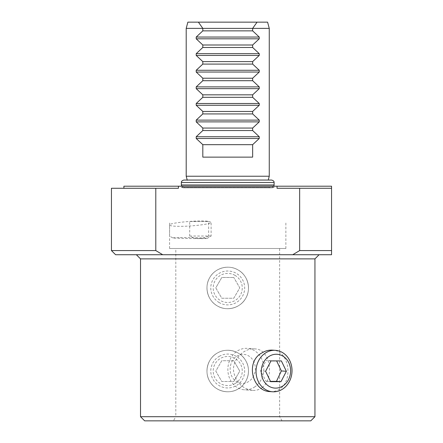 <?xml version="1.0" encoding="UTF-8"?>
<svg xmlns="http://www.w3.org/2000/svg" width="443" height="443" viewBox="0 0 443 443"><rect width="100%" height="100%" fill="white"/><g stroke="black" fill="none" stroke-linecap="round" stroke-linejoin="round"><path stroke-width="0.33" stroke-dasharray="2.21 1.66" d="M175.816 248.495L279.644 248.495L175.816 248.495L175.816 416.697L279.644 416.697L175.816 416.697L173.418 420.85L282.041 420.85L173.418 420.85M238.112 388.998C228.566 394.835 214.944 391.036 209.749 381.395C203.907 371.91 207.717 358.199 217.33 353.038C226.777 347.223 240.593 350.994 245.71 360.619C251.524 370.088 247.803 383.799 238.112 388.998C228.549 394.791 215.065 391.091 209.749 381.401C203.952 371.948 207.662 358.249 217.347 353.027C226.816 347.268 240.427 350.889 245.71 360.624C251.463 370.16 247.881 383.649 238.112 388.998A20.766 20.766 0 0 1 206.964 371.012A20.766 20.766 0 0 1 238.112 353.027A20.766 20.766 0 0 1 238.112 388.998M238.112 269.964C247.787 275.175 251.519 288.775 245.727 298.311C240.599 307.94 226.855 311.783 217.358 305.941C207.739 300.803 203.896 287.092 209.744 277.573C214.927 267.943 228.571 264.122 238.112 269.964C247.875 275.286 251.452 288.803 245.721 298.322C240.521 308.023 226.772 311.728 217.347 305.936C207.662 300.647 203.957 287.125 209.738 277.578C215.071 267.849 228.522 264.183 238.112 269.964A20.766 20.766 0 0 1 238.112 305.936A20.766 20.766 0 0 1 206.964 287.95A20.766 20.766 0 0 1 238.112 269.964M262.156 387.592C274.267 378.715 270.983 348.874 254.753 348.907C244.065 347.833 231.562 359.627 233.738 372.264C236.424 382.896 242.709 388.932 252.593 390.372C256.248 390.593 259.437 389.668 262.156 387.592M292.734 254.725L331.558 254.725L331.558 250.572L299.662 250.572L292.734 254.725L227.73 254.725L319.098 254.725L162.725 254.725L155.798 250.572L155.798 188.275L111.442 188.275M331.558 250.572L331.558 188.275L277.047 188.275L331.558 188.275L299.662 188.275L299.662 250.572M123.902 186.198L277.047 186.198L277.047 188.275L299.662 188.275M179.764 186.198L275.696 186.198L179.764 186.198L181.276 187.256L183.18 187.86L272.279 187.86L183.18 187.86M277.047 186.198L331.558 186.198M155.798 250.572L111.442 250.572M115.595 254.725L162.725 254.725M227.73 254.725L136.361 254.725L227.73 254.725M144.667 420.85L310.792 420.85M314.945 416.697L140.514 416.697M140.514 258.878L314.945 258.878M270.241 391.595C273.84 391.811 277.096 390.892 280.02 388.838C293.499 379.884 289.052 350.203 272.412 350.136M155.798 188.275L123.902 188.275L178.413 188.275L178.413 186.198M180.268 237.581C191.249 237.564 208.282 238.09 207.158 238.417C207.163 238.954 172.62 238.373 172.576 237.836L180.268 237.581M189.704 236.036L211.117 236.036L208.653 236.036L208.653 221.5L189.704 221.5L189.704 236.036C195.319 239.275 201.637 239.275 208.653 236.036M208.653 221.367L211.117 222.292C211.726 223.964 192.771 226.406 179.786 226.329C173.252 226.295 169.852 225.858 169.586 225.016C168.573 222.779 199.727 219.866 208.653 221.367M184.748 187.86L270.712 187.86L184.748 187.86L186.353 187.444L269.106 187.444L186.287 187.444M189.704 221.5L208.653 221.5M285.873 248.495L169.586 248.495L285.873 248.495L285.873 221.5M270.978 360.907L266.093 360.569L281.36 360.907M265.606 371.284L260.595 370.935L266.093 381.345L270.612 381.661M260.595 370.935L266.093 360.569M266.093 381.345L270.463 381.351M254.526 387.06A20.766 17.975 94 0 0 263.435 364.323A20.766 17.975 94 0 0 247.294 348.37A20.766 17.975 94 0 0 227.918 367.834A20.766 17.975 94 0 0 244.403 389.801A20.766 17.975 94 0 0 254.526 387.06M248.811 381.451A14.536 12.581 -86 0 1 230.15 368.869A14.536 12.581 -86 0 1 249.248 356.288A14.536 12.581 -86 0 1 248.811 381.451M219.257 302.624A16.945 16.945 0 0 1 219.257 273.276A16.945 16.945 0 0 1 244.674 287.95A16.945 16.945 0 0 1 219.257 302.624M215.796 287.856L221.788 298.239L233.782 298.239L239.774 287.856L233.782 277.473L239.774 287.856L233.782 298.239L221.788 298.239L215.796 287.856L221.788 277.473L233.782 277.473L221.788 277.473L215.796 287.856M217.347 305.936A20.766 20.766 0 0 0 248.495 287.95A20.766 20.766 0 0 0 217.347 269.964A20.766 20.766 0 0 0 217.347 305.936M234.995 275.363A14.536 14.536 0 0 0 213.194 287.95A14.536 14.536 0 0 0 234.995 300.537A14.536 14.536 0 0 0 234.995 275.363M219.257 356.338A16.945 16.945 0 0 1 244.674 371.012A16.945 16.945 0 0 1 219.257 385.687A16.945 16.945 0 0 1 219.257 356.338M233.782 360.724L221.788 360.724L215.796 371.107L221.788 381.489L233.782 381.489L221.788 381.489L215.796 371.107L221.788 360.724L233.782 360.724L239.774 371.107L233.782 381.489L239.774 371.107L233.782 360.724M217.347 353.027A20.766 20.766 0 0 0 217.347 388.998A20.766 20.766 0 0 0 248.495 371.012A20.766 20.766 0 0 0 217.347 353.027M234.995 383.599A14.536 14.536 0 0 0 234.995 358.426A14.536 14.536 0 0 0 213.194 371.012A14.536 14.536 0 0 0 234.995 383.599M227.73 187.444L183.823 187.444L227.73 187.444M227.73 180.052L186.287 180.052L227.73 180.052M271.637 180.052L183.823 180.052M186.287 180.052L187.223 180.052M267.594 22.15L187.865 22.15M186.198 28.38L269.261 28.38M202.811 157.127L252.648 157.127M186.198 176.231L269.261 176.231M181.276 187.256L274.184 187.256L181.276 187.256M181.359 182.516L274.101 182.516M274.101 184.98L181.359 184.98M282.041 420.85L279.644 416.697L279.644 248.495M207.158 238.417L211.117 236.036L211.117 222.292M172.576 237.836L169.586 236.036L169.586 225.016M272.279 187.86L274.184 187.256L275.696 186.198M269.172 187.444L270.712 187.86M169.586 248.495L169.586 221.5M254.758 348.896L247.294 348.37M252.593 390.377L244.403 389.801M268.236 180.052L269.172 180.052M273.78 186.198L271.637 187.444M181.68 186.198L183.823 187.444"/><path stroke-width="0.66" d="M331.558 250.572L331.558 254.725L292.734 254.725L299.662 250.572L331.558 250.572L331.558 188.275L277.047 188.275L277.047 186.198L123.902 186.198L123.902 188.275M178.413 186.198L178.413 188.275L111.442 188.275L111.442 250.572L155.798 250.572L162.725 254.725L292.734 254.725M299.662 250.572L299.662 188.275M331.558 188.275L331.558 186.198L277.047 186.198M155.798 188.275L155.798 250.572M162.725 254.725L115.595 254.725L111.442 250.572M314.945 416.697L310.792 420.85L144.667 420.85L140.514 416.697L314.945 416.697L314.945 258.878L140.514 258.878L140.514 416.697M275.48 350.341A20.766 17.975 -86 0 1 291.959 372.308A20.766 17.975 -86 0 1 272.583 391.773A20.766 17.975 -86 0 1 256.442 375.819A20.766 17.975 -86 0 1 265.351 353.082A20.766 17.975 -86 0 1 275.48 350.341L272.412 350.125C268.823 349.926 265.363 350.834 262.034 352.849C244.89 361.682 252.46 391.562 270.241 391.595M140.514 258.878L136.361 254.725M268.857 356.526A16.945 14.663 94 0 0 268.347 385.853A16.945 14.663 94 0 0 290.614 371.19A16.945 14.663 94 0 0 268.857 356.526M280.995 381.661L270.612 381.661L265.606 371.284L270.978 360.907L281.36 360.907L286.372 371.284L281.349 370.935L276.471 381.345L280.995 381.661L286.372 371.284M276.637 360.907L281.349 370.935M270.463 381.351L276.471 381.345M181.359 182.516C181.541 182.488 180.606 181.121 183.823 180.052L271.637 180.052C274.854 181.121 273.918 182.488 274.101 182.516L181.359 182.516L181.359 184.98L274.101 184.98L273.78 186.198M257.062 22.15L267.594 22.15L269.261 28.38L252.648 28.385L257.062 22.15L187.865 22.15L186.198 28.38L202.805 28.38L198.398 22.15M202.811 28.385L252.648 28.385L252.648 30.866L202.811 30.866L202.805 28.38M252.648 30.866L259.255 37.051L259.255 38.812L252.648 44.998L202.811 44.998L196.205 38.812L196.205 37.051L202.811 30.866M252.648 44.998L252.648 47.479L202.811 47.479L202.811 44.998M252.648 47.479L259.255 53.664L259.255 55.425L252.648 61.61L202.811 61.61L196.205 55.425L196.205 53.664L202.811 47.479M252.648 61.61L252.648 64.091L202.811 64.091L202.811 61.61M252.648 64.091L259.255 70.276L259.255 72.037L252.648 78.223L202.811 78.223L196.205 72.037L196.205 70.276L202.811 64.091M252.648 78.223L252.648 80.704L202.811 80.704L202.811 78.223M252.648 80.704L259.255 86.889L259.255 88.65L252.648 94.835L202.811 94.835L196.205 88.65L196.205 86.889L202.811 80.704M252.648 94.835L252.648 97.316L202.811 97.316L202.811 94.835M252.648 97.316L259.255 103.501L259.255 105.262L252.648 111.448L202.811 111.448L196.205 105.262L196.205 103.501L202.811 97.316M252.648 111.448L252.648 113.929L202.811 113.929L202.811 111.448M252.648 113.929L259.255 120.114L259.255 121.875L252.648 128.06L202.811 128.06L196.205 121.875L196.205 120.114L202.811 113.929M252.648 128.06L252.648 130.541L202.811 130.541L202.811 128.06M202.811 157.127L252.648 157.127L252.648 144.673L202.811 144.673L202.811 157.127M252.648 130.541L259.255 136.726L259.255 138.487L252.648 144.673M202.811 144.673L196.205 138.487L196.205 136.726L202.811 130.541M268.236 180.052L269.261 176.231L186.198 176.231L186.198 28.38M187.278 180.257L186.198 176.231M196.205 37.051L259.255 37.051M259.255 38.812L196.205 38.812M196.205 53.664L259.255 53.664M259.255 55.425L196.205 55.425M196.205 70.276L259.255 70.276M259.255 72.037L196.205 72.037M196.205 86.889L259.255 86.889M259.255 88.65L196.205 88.65M196.205 103.501L259.255 103.501M259.255 105.262L196.205 105.262M196.205 120.114L259.255 120.114M259.255 121.875L196.205 121.875M259.255 138.487L196.205 138.487M196.205 136.726L259.255 136.726M314.945 258.878L319.098 254.725M272.583 391.773L270.241 391.606M274.101 182.516L274.101 184.98M181.359 184.98L181.68 186.198M269.261 176.231L269.261 28.38"/></g></svg>
